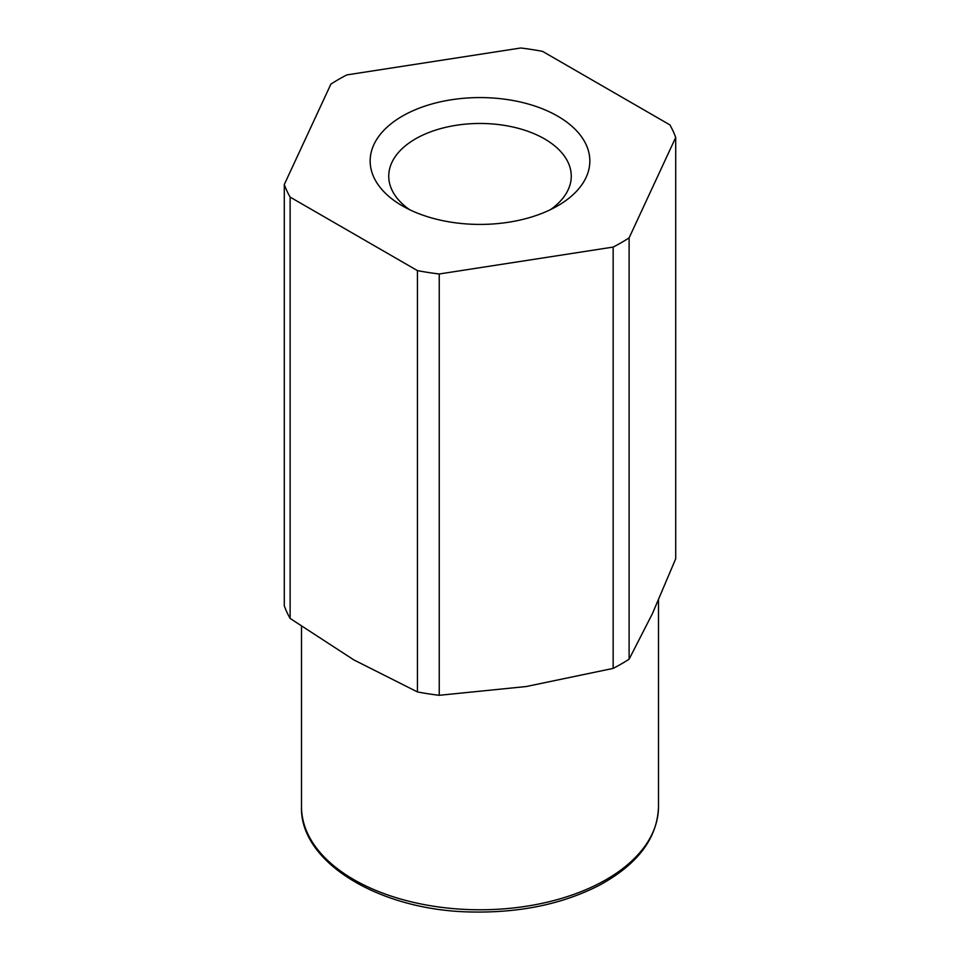<?xml version="1.0" encoding="UTF-8"?>
<svg xmlns="http://www.w3.org/2000/svg" width="960" height="960" viewBox="0 0 960 960"><rect width="100%" height="100%" fill="white"/><g stroke="black" fill="none" stroke-linecap="round" stroke-linejoin="round"><path stroke-width="1.44" d="M284.292 184.524L330.888 84.12A199.908 115.416 180 0 1 346.848 74.904L520.764 48A199.908 115.416 180 0 1 542.556 51.372L669.876 124.872A199.908 115.416 180 0 1 675.708 137.46L675.708 558.78L652.404 613.668L629.112 659.184A199.908 115.416 180 0 1 613.152 668.4L526.2 686.532L439.236 695.304A199.908 115.416 180 0 1 417.444 691.932L353.784 659.868L290.124 618.432A199.908 115.416 180 0 1 284.292 605.844L284.292 184.524A199.908 115.416 180 0 0 290.124 197.112L290.124 618.432M290.124 197.112L417.444 270.612A199.908 115.416 180 0 0 439.236 273.984L439.236 695.304M417.444 270.612L417.444 691.932M675.708 137.46L629.112 237.876A199.908 115.416 180 0 1 613.152 247.08L613.152 668.4M439.236 273.984L613.152 247.08M557.664 116.148A109.836 63.42 180 0 1 557.676 205.836A109.836 63.42 180 0 1 402.324 205.836A109.836 63.42 180 0 1 402.336 116.148A109.836 63.42 180 0 1 557.664 116.148M629.112 237.876L629.112 659.184M409.512 209.628A91.26 52.692 180 0 1 388.74 176.16A91.26 52.692 180 0 1 445.08 127.476A91.26 52.692 180 0 1 544.536 138.9A91.26 52.692 180 0 1 571.26 176.16A91.26 52.692 180 0 1 550.488 209.628M658.488 600.216L658.488 806.724A178.488 103.056 180 0 1 480 909.78A178.488 103.056 180 0 1 301.512 806.724L301.512 626.46M658.488 806.724C657.468 838.14 637.788 864.3 599.436 885.228C563.028 903.924 520.62 912.84 472.2 912C379.8 910.86 299.484 862.248 301.512 806.724"/></g></svg>

